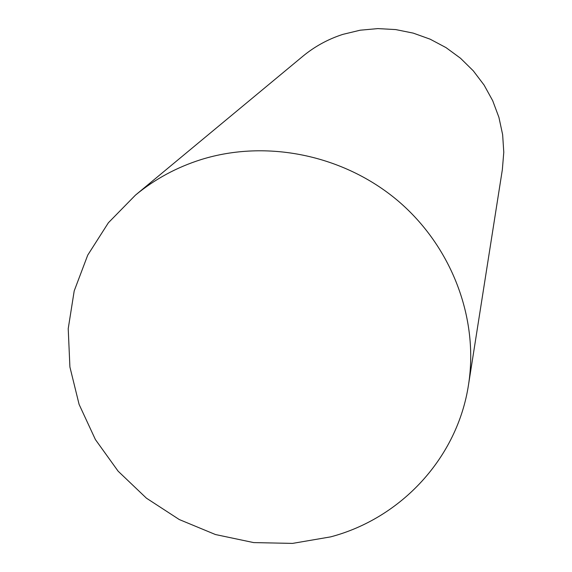 <?xml version="1.0" encoding="UTF-8"?>
<svg xmlns="http://www.w3.org/2000/svg" width="572" height="572" viewBox="0 0 572 572"><rect width="100%" height="100%" fill="white"/><g stroke="black" fill="none" stroke-linecap="round" stroke-linejoin="round"><path stroke-width="0.86" d="M201.215 159.545C266.674 139.153 343.643 154.991 397.74 200.636C451.737 246.425 478.914 318.44 468.547 384.57C457.557 457.657 401.287 518.232 330.645 536.872L292.528 543.4L253.661 542.592L215.444 534.534L179.265 519.54L146.432 498.176L118.132 471.199L95.402 439.568L79.108 404.418L69.906 366.995L68.218 328.685L74.203 290.912L87.73 255.133L108.387 222.765L135.464 195.123C154.805 179.136 176.727 167.274 201.215 159.545M135.464 195.123L302.838 56.27C314.722 46.454 328.078 39.153 342.893 34.363L360.138 30.209L377.877 28.6L395.724 29.58L413.284 33.133L430.18 39.196L446.038 47.626L460.51 58.251L473.294 70.828L484.098 85.085L492.699 100.708L498.92 117.353L502.638 134.656L503.782 152.245L502.338 169.734L468.547 384.57"/></g></svg>
